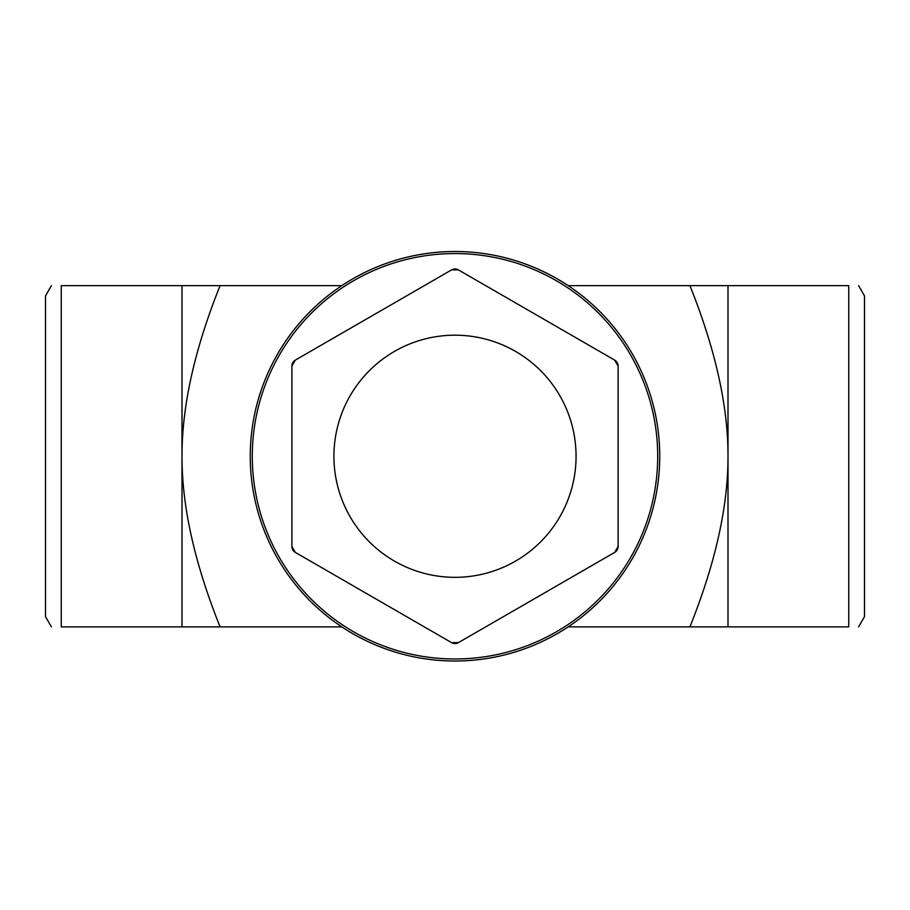<?xml version="1.0" encoding="UTF-8"?>
<svg xmlns="http://www.w3.org/2000/svg" width="910" height="910" viewBox="0 0 910 910"><rect width="100%" height="100%" fill="white"/><g stroke="black" fill="none" stroke-linecap="round" stroke-linejoin="round"><path stroke-width="1.36" d="M614.694 360.121L618.106 366.036L618.106 546.489L614.694 552.404L458.412 642.631L451.587 642.631L295.306 552.404L291.894 546.489L291.894 366.036L295.306 360.121L451.587 269.895L458.412 269.895L614.694 360.121A6.825 6.825 0 0 1 618.106 366.036L618.106 546.489A6.825 6.825 0 0 1 614.694 552.404L458.412 642.631A6.825 6.825 0 0 1 451.587 642.631L295.306 552.404A6.825 6.825 0 0 1 291.894 546.489L291.894 366.036A6.825 6.825 0 0 1 295.306 360.121L451.587 269.895A6.825 6.825 0 0 1 458.412 269.895L614.694 360.121M576.064 456.263A121.064 121.064 0 0 0 394.462 351.408A121.064 121.064 0 0 0 394.462 561.106A121.064 121.064 0 0 0 576.064 456.263M568.181 285.638L689.916 285.638C715.408 349.235 728.102 406.11 728 456.263L728 285.638L848.734 285.638C861.963 285.638 861.963 285.638 848.734 285.638C861.963 285.638 861.963 285.638 848.734 285.638L848.734 626.888C861.963 626.888 861.963 626.888 848.734 626.888C861.963 626.888 861.963 626.888 848.734 626.888L728 626.888L728 456.263C728.102 506.404 715.408 563.279 689.916 626.888L728 626.888M220.083 626.888L182 626.888L182 456.263C181.898 506.404 194.592 563.279 220.083 626.888L341.819 626.888M568.181 626.888L689.916 626.888M182 626.888L61.266 626.888C48.037 626.888 48.037 626.888 61.266 626.888C48.037 626.888 48.037 626.888 61.266 626.888L61.266 285.638L220.083 285.638C194.592 349.235 181.898 406.11 182 456.263L182 285.638M455 251.513A204.75 204.75 0 0 0 250.25 456.263A204.75 204.75 0 0 0 455 661.013A204.75 204.75 0 0 0 659.75 456.263A204.75 204.75 0 0 0 455 251.513A204.75 204.75 0 0 0 250.25 456.263A204.75 204.75 0 0 0 455 661.013A204.75 204.75 0 0 0 659.75 456.263A204.75 204.75 0 0 0 455 251.513M51.415 626.888L45.5 616.65L45.5 295.875L51.415 285.638M61.266 285.638C48.037 285.638 48.037 285.638 61.266 285.638C48.037 285.638 48.037 285.638 61.266 285.638M220.083 285.638L341.819 285.638M728 285.638L689.916 285.638M858.585 626.888L864.5 616.65L864.5 295.875L858.585 285.638M455 253.56A202.702 202.702 0 0 1 630.55 557.614A202.702 202.702 0 0 1 279.45 557.614A202.702 202.702 0 0 1 455 253.56"/></g></svg>
